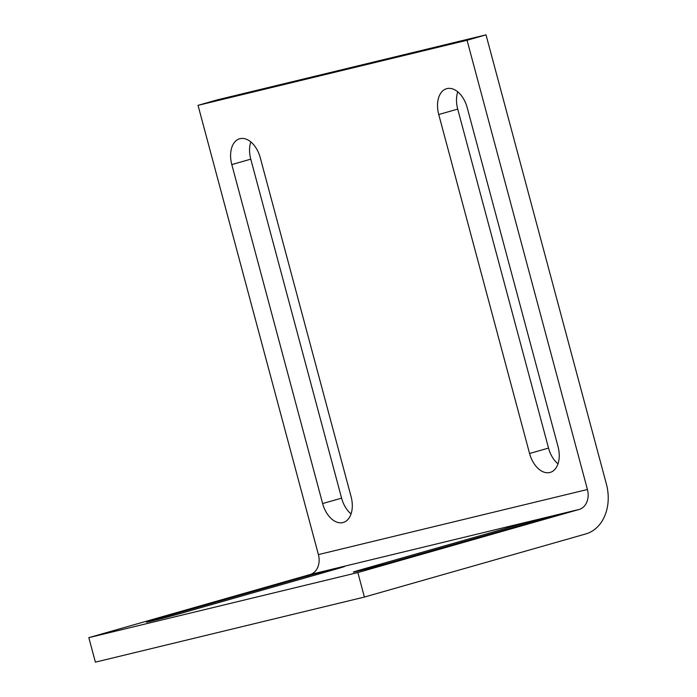 <?xml version="1.0" encoding="UTF-8"?>
<svg xmlns="http://www.w3.org/2000/svg" width="697" height="697" viewBox="0 0 697 697"><rect width="100%" height="100%" fill="white"/><g stroke="black" fill="none" stroke-linecap="round" stroke-linejoin="round"><path stroke-width="1.05" d="M546.535 517.409A23.262 0.462 -15 0 0 514.917 525.808L361.586 569.536A23.262 0.462 -15 0 0 353.344 572.115A23.262 0.462 -15 0 0 366.239 569.083A23.262 0.462 -15 0 0 390.032 562.653L543.372 518.925A23.262 0.462 -15 0 0 551.615 516.346A23.262 0.462 -15 0 0 546.535 517.409M339.596 567.48A23.262 0.462 -15 0 0 307.978 575.879L154.647 619.607A23.262 0.462 -15 0 0 146.405 622.177A23.262 0.462 -15 0 0 159.308 619.154A23.262 0.462 -15 0 0 183.102 612.715L336.433 568.996A23.262 0.462 -15 0 0 344.675 566.417A23.262 0.462 -15 0 0 339.596 567.48M357.849 572.559L88.824 637.642L310.13 574.537A16.92 13.147 76.4 0 0 318.407 554.594L198.026 105.343L467.051 40.26L587.423 489.503A16.92 13.147 76.4 0 1 579.155 509.446L357.849 572.559L364.409 597.059L585.724 533.954A42.29 32.864 76.4 0 0 606.39 484.093L486.018 34.85L467.051 40.26M486.018 34.85L216.994 99.941L198.026 105.343M231.805 164.579L322.633 503.556A23.262 14.628 -105.9 0 0 343.238 522.48A23.262 14.628 -105.9 0 0 351.088 496.673L260.26 157.696A23.262 14.628 -105.9 0 0 239.655 138.773A23.262 14.628 -105.9 0 0 231.805 164.579L250.772 159.169L341.6 498.146A23.262 14.628 -105.9 0 0 351.053 513.933M438.744 114.517L529.572 453.494A23.262 14.628 -105.9 0 0 550.177 472.418A23.262 14.628 -105.9 0 0 558.027 446.603L467.199 107.634A23.262 14.628 -105.9 0 0 446.594 88.702A23.262 14.628 -105.9 0 0 438.744 114.517L457.711 109.107L548.539 448.084A23.262 14.628 -105.9 0 0 557.992 463.862M250.807 141.918A23.262 14.628 -105.9 0 0 250.772 159.169M457.746 91.847A23.262 14.628 -105.9 0 0 457.711 109.107M88.824 637.642L95.393 662.15L364.409 597.059M515.222 526.949L514.917 525.808M308.283 577.02L307.978 575.879M318.407 554.594L587.423 489.503M310.13 574.537L579.155 509.446M548.539 448.084L529.572 453.494M341.6 498.146L322.633 503.556M154.83 620.295L154.647 619.607M361.769 570.224L361.586 569.536"/></g></svg>
